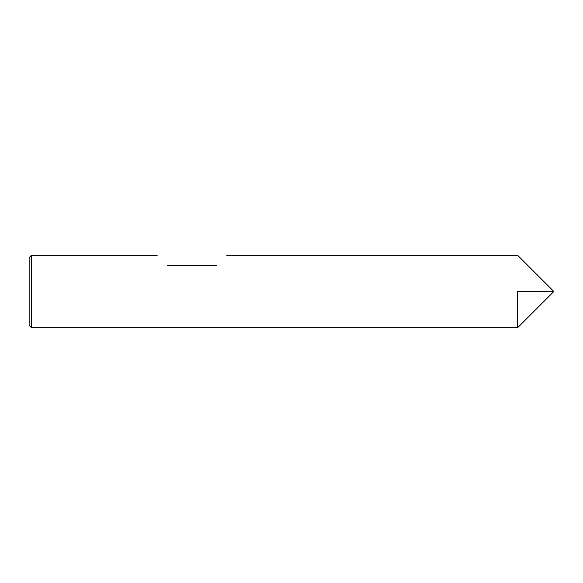 <?xml version="1.0" encoding="UTF-8"?>
<svg xmlns="http://www.w3.org/2000/svg" width="583" height="583" viewBox="0 0 583 583"><rect width="100%" height="100%" fill="white"/><g stroke="black" fill="none" stroke-linecap="round" stroke-linejoin="round"><path stroke-width="0.87" d="M31.409 327.69L31.409 255.31L29.15 257.577L29.15 325.423L31.409 327.69L517.66 327.69L517.66 291.5L553.85 291.5L517.66 327.69L517.66 291.5M216.869 265.265C230.423 251.703 230.423 251.703 216.869 265.265C230.423 251.703 230.423 251.703 216.869 265.265L167.11 265.265C153.548 251.703 153.548 251.703 167.11 265.265C153.548 251.703 153.548 251.703 167.11 265.265M31.409 255.31L157.162 255.31M226.816 255.31L517.66 255.31L553.85 291.5"/></g></svg>
